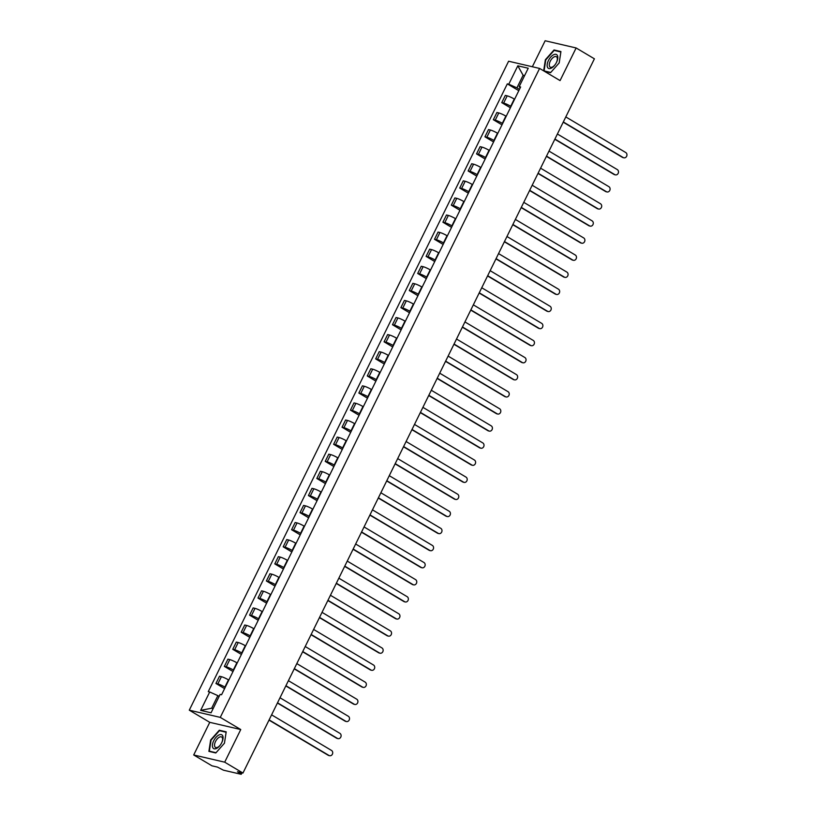 <?xml version="1.0" encoding="UTF-8"?>
<svg xmlns="http://www.w3.org/2000/svg" width="815" height="815" viewBox="0 0 815 815"><rect width="100%" height="100%" fill="white"/><g stroke="black" fill="none" stroke-linecap="round" stroke-linejoin="round"><path stroke-width="1.22" d="M193.705 754.965L224.696 762.178L242.962 773.038L594.4 58.812L576.134 47.963L560.068 80.593L539.601 68.44L508.611 61.227L189.284 710.171L209.761 722.335L193.705 754.965L211.982 765.825L217.462 767.098L223.381 770.165L240.924 774.25L240.323 773.445L240.782 772.528M576.134 47.963L545.143 40.75L532.348 66.748M224.696 762.178L240.751 729.547L220.274 717.383L539.601 68.44M242.962 773.038L237.481 771.754L240.323 773.445M514.611 99.226L514.275 99.023A5.664 0.764 -153.8 0 0 507.195 95.854L505.31 95.416L501.755 102.639L503.639 103.077A5.664 0.764 26.2 0 1 510.72 106.256L511.046 106.449M510.394 107.774L501.755 102.639M506.197 116.311L505.871 116.107A5.664 0.764 -153.8 0 0 498.79 112.939L496.906 112.501L493.35 119.724L495.235 120.162A5.664 0.764 26.2 0 1 502.315 123.34L502.641 123.534M501.989 124.858L493.35 119.724M497.792 133.385L497.466 133.191A5.664 0.764 -153.8 0 0 490.386 130.023L488.501 129.575L484.945 136.808L486.83 137.246A5.664 0.764 26.2 0 1 493.9 140.414L494.236 140.618M493.584 141.942L484.945 136.808M489.387 150.469L489.051 150.276A5.664 0.764 -153.8 0 0 481.981 147.108L480.096 146.659L476.531 153.892L478.425 154.33A5.664 0.764 26.2 0 1 485.496 157.499L485.832 157.703M485.18 159.027L476.531 153.892M480.982 167.554L480.646 167.36A5.664 0.764 -153.8 0 0 473.576 164.182L471.681 163.744L468.126 170.977L470.021 171.415A5.664 0.764 26.2 0 1 477.091 174.583L477.427 174.787M476.775 176.111L468.126 170.977M472.578 184.638L472.242 184.445A5.664 0.764 -153.8 0 0 465.171 181.266L463.277 180.828L459.721 188.061L461.616 188.499A5.664 0.764 26.2 0 1 468.686 191.668L469.022 191.871M468.37 193.196L459.721 188.061M464.173 201.723L463.837 201.529A5.664 0.764 -153.8 0 0 456.767 198.351L454.872 197.913L451.316 205.146L453.211 205.584A5.664 0.764 26.2 0 1 460.281 208.752L460.618 208.946M459.966 210.28L451.316 205.146M455.768 218.807L455.432 218.614A5.664 0.764 -153.8 0 0 448.352 215.435L446.467 214.997L442.912 222.22L444.796 222.668A5.664 0.764 26.2 0 1 451.877 225.837L452.203 226.03M451.551 227.354L442.912 222.22M447.353 235.892L447.028 235.688A5.664 0.764 -153.8 0 0 439.947 232.52L438.062 232.081L434.507 239.304L436.392 239.753A5.664 0.764 26.2 0 1 443.472 242.921L443.798 243.114M443.146 244.439L434.507 239.304M438.949 252.976L438.623 252.772A5.664 0.764 -153.8 0 0 431.543 249.604L429.658 249.166L426.102 256.389L427.987 256.827A5.664 0.764 26.2 0 1 435.067 260.005L435.393 260.199M434.741 261.523L426.102 256.389M430.544 270.06L430.208 269.857A5.664 0.764 -153.8 0 0 423.138 266.688L421.253 266.25L417.688 273.473L419.582 273.911A5.664 0.764 26.2 0 1 426.653 277.09L426.989 277.283M426.337 278.608L417.688 273.473M422.139 287.145L421.803 286.941A5.664 0.764 -153.8 0 0 414.733 283.773L412.838 283.335L409.283 290.558L411.178 290.996A5.664 0.764 26.2 0 1 418.248 294.174L418.584 294.368M417.932 295.692L409.283 290.558M413.735 304.219L413.399 304.026A5.664 0.764 -153.8 0 0 406.328 300.857L404.434 300.409L400.878 307.642L402.773 308.08A5.664 0.764 26.2 0 1 409.843 311.248L410.179 311.452M409.527 312.777L400.878 307.642M405.33 321.304L404.994 321.11A5.664 0.764 -153.8 0 0 397.924 317.942L396.029 317.493L392.473 324.727L394.368 325.165A5.664 0.764 26.2 0 1 401.438 328.333L401.775 328.537M401.123 329.861L392.473 324.727M396.925 338.388L396.589 338.194A5.664 0.764 -153.8 0 0 389.519 335.016L387.624 334.578L384.069 341.811L385.953 342.249A5.664 0.764 26.2 0 1 393.034 345.417L393.37 345.621M392.718 346.946L384.069 341.811M388.511 355.472L388.185 355.279A5.664 0.764 -153.8 0 0 381.104 352.1L379.22 351.662L375.664 358.895L377.549 359.334A5.664 0.764 26.2 0 1 384.629 362.502L384.955 362.706M384.303 364.03L375.664 358.895M380.106 372.557L379.78 372.363A5.664 0.764 -153.8 0 0 372.7 369.185L370.815 368.747L367.259 375.98L369.144 376.418A5.664 0.764 26.2 0 1 376.224 379.586L376.55 379.79M375.898 381.114L367.259 375.98M371.701 389.641L371.375 389.448A5.664 0.764 -153.8 0 0 364.295 386.269L362.41 385.831L358.845 393.054L360.739 393.502A5.664 0.764 26.2 0 1 367.81 396.671L368.146 396.864M367.494 398.189L358.845 393.054M363.296 406.726L362.96 406.522A5.664 0.764 -153.8 0 0 355.89 403.354L353.995 402.916L350.44 410.139L352.335 410.587A5.664 0.764 26.2 0 1 359.405 413.755L359.741 413.949M359.089 415.273L350.44 410.139M354.892 423.81L354.556 423.606A5.664 0.764 -153.8 0 0 347.485 420.438L345.591 420L342.035 427.223L343.93 427.661A5.664 0.764 26.2 0 1 351 430.84L351.336 431.033M350.684 432.358L342.035 427.223M346.487 440.895L346.151 440.691A5.664 0.764 -153.8 0 0 339.081 437.523L337.186 437.085L333.63 444.307L335.525 444.746A5.664 0.764 26.2 0 1 342.595 447.924L342.932 448.118M342.28 449.442L333.63 444.307M338.082 457.979L337.746 457.775A5.664 0.764 -153.8 0 0 330.676 454.607L328.781 454.169L325.226 461.392L327.11 461.83A5.664 0.764 26.2 0 1 334.191 465.008L334.527 465.202M333.875 466.526L325.226 461.392M329.668 475.053L329.341 474.86A5.664 0.764 -153.8 0 0 322.261 471.691L320.377 471.253L316.821 478.476L318.706 478.914A5.664 0.764 26.2 0 1 325.786 482.093L326.112 482.286M325.46 483.611L316.821 478.476M321.263 492.138L320.937 491.944A5.664 0.764 -153.8 0 0 313.856 488.776L311.972 488.328L308.416 495.561L310.301 495.999A5.664 0.764 26.2 0 1 317.381 499.167L317.707 499.371M317.055 500.695L308.416 495.561M312.858 509.222L312.532 509.029A5.664 0.764 -153.8 0 0 305.452 505.85L303.567 505.412L300.012 512.645L301.896 513.083A5.664 0.764 26.2 0 1 308.966 516.252L309.303 516.455M308.651 517.78L300.012 512.645M304.453 526.307L304.117 526.113A5.664 0.764 -153.8 0 0 297.047 522.935L295.152 522.496L291.597 529.73L293.492 530.168A5.664 0.764 26.2 0 1 300.562 533.336L300.898 533.54M300.246 534.864L291.597 529.73M296.049 543.391L295.713 543.198A5.664 0.764 -153.8 0 0 288.642 540.019L286.748 539.581L283.192 546.814L285.087 547.252A5.664 0.764 26.2 0 1 292.157 550.42L292.493 550.624M291.841 551.949L283.192 546.814M287.644 560.476L287.308 560.282A5.664 0.764 -153.8 0 0 280.238 557.103L278.343 556.665L274.787 563.888L276.682 564.337A5.664 0.764 26.2 0 1 283.752 567.505L284.089 567.698M283.437 569.023L274.787 563.888M279.239 577.56L278.903 577.356A5.664 0.764 -153.8 0 0 271.833 574.188L269.938 573.75L266.383 580.973L268.267 581.421A5.664 0.764 26.2 0 1 275.348 584.589L275.684 584.783M275.032 586.107L266.383 580.973M270.835 594.644L270.498 594.441A5.664 0.764 -153.8 0 0 263.418 591.272L261.534 590.834L257.978 598.057L259.863 598.495A5.664 0.764 26.2 0 1 266.943 601.674L267.269 601.867M266.617 603.192L257.978 598.057M262.42 611.729L262.094 611.525A5.664 0.764 -153.8 0 0 255.013 608.357L253.129 607.919L249.573 615.142L251.458 615.58A5.664 0.764 26.2 0 1 258.538 618.758L258.864 618.952M258.212 620.276L249.573 615.142M254.015 628.813L253.689 628.61A5.664 0.764 -153.8 0 0 246.609 625.441L244.724 625.003L241.169 632.226L243.053 632.664A5.664 0.764 26.2 0 1 250.124 635.843L250.46 636.036M249.808 637.361L241.169 632.226M245.61 645.888L245.274 645.694A5.664 0.764 -153.8 0 0 238.204 642.526L236.309 642.088L232.754 649.311L234.649 649.749A5.664 0.764 26.2 0 1 241.719 652.927L242.055 653.121M241.403 654.445L232.754 649.311M237.206 662.972L236.87 662.778A5.664 0.764 -153.8 0 0 229.799 659.61L227.905 659.162L224.349 666.395L226.244 666.833A5.664 0.764 26.2 0 1 233.314 670.001L233.65 670.205M232.998 671.529L224.349 666.395M228.801 680.056L228.465 679.863A5.664 0.764 -153.8 0 0 221.395 676.695L219.5 676.246L215.944 683.479L217.839 683.917A5.664 0.764 26.2 0 1 224.909 687.086L225.246 687.289M224.594 688.614L215.944 683.479M524.402 76.029L523.118 75.265L516.924 87.857L519.461 89.365M516.924 87.857L508.774 84.21L517.82 65.811L528.232 68.236L519.175 86.624L520.153 87.938M219.133 696.397L217.86 695.633L211.655 708.225L200.653 710.374L211.065 712.799L220.121 694.4L221.578 694.747L520.632 86.971L519.175 86.624M200.653 710.374L209.71 691.986L217.86 695.633M508.774 84.21L507.317 83.864L208.253 691.64L209.71 691.986M189.284 710.171L220.274 717.383M544.359 71.262L550.543 72.698L559.192 62.938L560.934 51.569L554.037 49.959L545.378 59.719L543.666 70.854M209.761 722.335L240.751 729.547M215.802 752.968L224.451 743.209L226.203 731.839L219.296 730.23L210.647 739.989L208.895 751.369L215.802 752.968M211.655 708.225L213.143 708.571M524.605 75.612L523.118 75.265L517.82 65.811M518.809 90.689L507.317 83.864M555.229 50.673L554.037 49.959M220.498 730.943L219.296 730.23M563.328 121.965L623.231 157.55A2.832 2.425 103.1 0 0 623.832 157.794L623.027 157.601A2.832 2.425 -76.9 0 1 622.426 157.366L563.216 122.189M623.832 157.794A2.832 2.425 103.1 0 0 625.716 152.507L565.804 116.932M554.923 139.049L614.826 174.634A2.832 2.425 103.1 0 0 615.427 174.868L614.622 174.685A2.832 2.425 -76.9 0 1 614.021 174.441L554.811 139.273M615.427 174.868A2.832 2.425 103.1 0 0 617.301 169.591L557.399 134.017M546.519 156.134L606.421 191.719A2.832 2.425 103.1 0 0 607.022 191.953L606.207 191.77A2.832 2.425 -76.9 0 1 605.616 191.525L546.407 156.358M607.022 191.953A2.832 2.425 103.1 0 0 608.897 186.676L548.994 151.101M553.487 54.809A8.007 3.994 -59.3 0 0 547.232 64.191A8.007 3.994 -59.3 0 0 551.449 68.073A8.007 3.994 -59.3 0 0 555.514 64.09A8.007 3.994 -59.3 0 0 556.258 62.847A8.007 3.994 -59.3 0 0 557.572 55.889A8.007 3.994 -59.3 0 0 553.487 54.809M556.207 62.928A6.062 3.026 -59.3 0 0 556.4 56.724A6.062 3.026 -59.3 0 0 554.078 56.918A6.062 3.026 -59.3 0 0 549.819 62.225A6.062 3.026 -59.3 0 0 550.207 67.146A6.062 3.026 -59.3 0 0 552.539 66.962A6.062 3.026 -59.3 0 0 555.565 64.008M550.757 72.454L544.084 70.895L545.775 59.882L554.159 50.418L560.852 51.977L559.161 62.969M544.919 71.394L544.084 70.895M218.756 735.079A8.007 3.994 -59.3 0 0 212.491 744.462A8.007 3.994 -59.3 0 0 216.719 748.343A8.007 3.994 -59.3 0 0 220.784 744.36A8.007 3.994 -59.3 0 0 221.517 743.117A8.007 3.994 -59.3 0 0 222.841 736.159A8.007 3.994 -59.3 0 0 218.756 735.079M221.476 743.198A6.062 3.026 -59.3 0 0 221.67 736.994A6.062 3.026 -59.3 0 0 219.347 737.188A6.062 3.026 -59.3 0 0 215.089 742.496A6.062 3.026 -59.3 0 0 215.476 747.416A6.062 3.026 -59.3 0 0 217.799 747.233A6.062 3.026 -59.3 0 0 220.834 744.289M216.026 752.724L209.353 751.175L211.044 740.152L219.429 730.688L226.122 732.247L224.431 743.239M210.178 751.664L209.353 751.175M538.104 173.218L598.016 208.803A2.832 2.425 103.1 0 0 598.607 209.037L597.803 208.854A2.832 2.425 -76.9 0 1 597.212 208.609L538.002 173.442M598.607 209.037A2.832 2.425 103.1 0 0 600.492 203.76L540.59 168.185M529.699 190.303L589.612 225.887A2.832 2.425 103.1 0 0 590.203 226.122L589.398 225.938A2.832 2.425 -76.9 0 1 588.807 225.694L529.587 190.527M590.203 226.122A2.832 2.425 103.1 0 0 592.087 220.845L532.185 185.26M521.294 207.387L581.207 242.962A2.832 2.425 103.1 0 0 581.798 243.206L580.993 243.023A2.832 2.425 -76.9 0 1 580.392 242.778L521.182 207.611M581.798 243.206A2.832 2.425 103.1 0 0 583.683 237.929L523.77 202.344M512.89 224.471L572.792 260.046A2.832 2.425 103.1 0 0 573.393 260.291L572.588 260.107A2.832 2.425 -76.9 0 1 571.987 259.863L512.778 224.696M573.393 260.291A2.832 2.425 103.1 0 0 575.278 255.013L515.365 219.429M504.485 241.556L564.388 277.131A2.832 2.425 103.1 0 0 564.989 277.375L564.184 277.181A2.832 2.425 -76.9 0 1 563.583 276.947L504.373 241.78M564.989 277.375A2.832 2.425 103.1 0 0 566.873 272.098L506.961 236.513M496.08 258.64L555.983 294.215A2.832 2.425 103.1 0 0 556.584 294.46L555.779 294.266A2.832 2.425 -76.9 0 1 555.178 294.032L495.968 258.864M556.584 294.46A2.832 2.425 103.1 0 0 558.458 289.182L498.556 253.597M487.676 275.714L547.578 311.299A2.832 2.425 103.1 0 0 548.179 311.544L547.374 311.35A2.832 2.425 -76.9 0 1 546.773 311.116L487.564 275.949M548.179 311.544A2.832 2.425 103.1 0 0 550.054 306.267L490.151 270.682M479.261 292.799L539.173 328.384A2.832 2.425 103.1 0 0 539.764 328.628L538.959 328.435A2.832 2.425 -76.9 0 1 538.369 328.201L479.159 293.023M539.764 328.628A2.832 2.425 103.1 0 0 541.649 323.341L481.747 287.766M470.856 309.883L530.769 345.468A2.832 2.425 103.1 0 0 531.36 345.703L530.555 345.519A2.832 2.425 -76.9 0 1 529.964 345.275L470.744 310.108M531.36 345.703A2.832 2.425 103.1 0 0 533.244 340.426L473.342 304.851M462.451 326.968L522.364 362.553A2.832 2.425 103.1 0 0 522.955 362.787L522.15 362.604A2.832 2.425 -76.9 0 1 521.549 362.359L462.339 327.192M522.955 362.787A2.832 2.425 103.1 0 0 524.84 357.51L464.937 321.935M454.047 344.052L513.949 379.637A2.832 2.425 103.1 0 0 514.55 379.872L513.745 379.688A2.832 2.425 -76.9 0 1 513.144 379.444L453.935 344.276M514.55 379.872A2.832 2.425 103.1 0 0 516.435 374.594L456.522 339.02M445.642 361.137L505.545 396.722A2.832 2.425 103.1 0 0 506.146 396.956L505.341 396.773A2.832 2.425 -76.9 0 1 504.74 396.528L445.53 361.361M506.146 396.956A2.832 2.425 103.1 0 0 508.03 391.679L448.118 356.104M437.237 378.221L497.14 413.796A2.832 2.425 103.1 0 0 497.741 414.04L496.936 413.857A2.832 2.425 -76.9 0 1 496.335 413.613L437.125 378.445M497.741 414.04A2.832 2.425 103.1 0 0 499.615 408.763L439.713 373.178M428.833 395.306L488.735 430.88A2.832 2.425 103.1 0 0 489.336 431.125L488.531 430.941A2.832 2.425 -76.9 0 1 487.93 430.697L428.721 395.53M489.336 431.125A2.832 2.425 103.1 0 0 491.211 425.848L431.308 390.263M420.428 412.39L480.33 447.965A2.832 2.425 103.1 0 0 480.921 448.209L480.116 448.016A2.832 2.425 -76.9 0 1 479.526 447.781L420.316 412.614M480.921 448.209A2.832 2.425 103.1 0 0 482.806 442.932L422.904 407.347M412.013 429.474L471.926 465.049A2.832 2.425 103.1 0 0 472.517 465.294L471.712 465.1A2.832 2.425 -76.9 0 1 471.121 464.866L411.911 429.699M472.517 465.294A2.832 2.425 103.1 0 0 474.401 460.017L414.499 424.432M403.608 446.549L463.521 482.134A2.832 2.425 103.1 0 0 464.112 482.378L463.307 482.185A2.832 2.425 -76.9 0 1 462.716 481.95L403.496 446.783M464.112 482.378A2.832 2.425 103.1 0 0 465.997 477.101L406.094 441.516M395.204 463.633L455.106 499.218A2.832 2.425 103.1 0 0 455.707 499.463L454.902 499.269A2.832 2.425 -76.9 0 1 454.301 499.035L395.092 463.857M455.707 499.463A2.832 2.425 103.1 0 0 457.592 494.185L397.679 458.601M386.799 480.718L446.702 516.303A2.832 2.425 103.1 0 0 447.303 516.547L446.498 516.353A2.832 2.425 -76.9 0 1 445.897 516.109L386.687 480.942M447.303 516.547A2.832 2.425 103.1 0 0 449.187 511.26L389.275 475.685M378.394 497.802L438.297 533.387A2.832 2.425 103.1 0 0 438.898 533.621L438.093 533.438A2.832 2.425 -76.9 0 1 437.492 533.193L378.282 498.026M438.898 533.621A2.832 2.425 103.1 0 0 440.783 528.344L380.87 492.769M369.99 514.886L429.892 550.471A2.832 2.425 103.1 0 0 430.493 550.706L429.688 550.522A2.832 2.425 -76.9 0 1 429.087 550.278L369.878 515.111M430.493 550.706A2.832 2.425 103.1 0 0 432.368 545.429L372.465 509.854M361.585 531.971L421.487 567.556A2.832 2.425 103.1 0 0 422.089 567.79L421.274 567.607A2.832 2.425 -76.9 0 1 420.683 567.362L361.473 532.195M422.089 567.79A2.832 2.425 103.1 0 0 423.963 562.513L364.061 526.938M353.17 549.055L413.083 584.63A2.832 2.425 103.1 0 0 413.674 584.875L412.869 584.691A2.832 2.425 -76.9 0 1 412.278 584.447L353.068 549.279M413.674 584.875A2.832 2.425 103.1 0 0 415.558 579.597L355.656 544.013M344.765 566.14L404.678 601.715A2.832 2.425 103.1 0 0 405.269 601.959L404.464 601.776A2.832 2.425 -76.9 0 1 403.873 601.531L344.653 566.364M405.269 601.959A2.832 2.425 103.1 0 0 407.154 596.682L347.251 561.097M336.361 583.224L396.273 618.799A2.832 2.425 103.1 0 0 396.864 619.043L396.059 618.86A2.832 2.425 -76.9 0 1 395.458 618.616L336.249 583.448M396.864 619.043A2.832 2.425 103.1 0 0 398.749 613.766L338.836 578.181M327.956 600.309L387.859 635.883A2.832 2.425 103.1 0 0 388.46 636.128L387.655 635.934A2.832 2.425 -76.9 0 1 387.054 635.7L327.844 600.533M388.46 636.128A2.832 2.425 103.1 0 0 390.344 630.851L330.432 595.266M319.551 617.393L379.454 652.968A2.832 2.425 103.1 0 0 380.055 653.212L379.25 653.019A2.832 2.425 -76.9 0 1 378.649 652.784L319.439 617.617M380.055 653.212A2.832 2.425 103.1 0 0 381.94 647.935L322.027 612.35M311.147 634.467L371.049 670.052A2.832 2.425 103.1 0 0 371.65 670.297L370.845 670.103A2.832 2.425 -76.9 0 1 370.244 669.869L311.035 634.702M371.65 670.297A2.832 2.425 103.1 0 0 373.525 665.02L313.622 629.435M302.742 651.552L362.644 687.137A2.832 2.425 103.1 0 0 363.245 687.381L362.43 687.188A2.832 2.425 -76.9 0 1 361.84 686.943L302.63 651.776M363.245 687.381A2.832 2.425 103.1 0 0 365.12 682.094L305.218 646.519M294.327 668.636L354.24 704.221A2.832 2.425 103.1 0 0 354.831 704.455L354.026 704.272A2.832 2.425 -76.9 0 1 353.435 704.028L294.225 668.86M354.831 704.455A2.832 2.425 103.1 0 0 356.715 699.178L296.813 663.604M285.922 685.721L345.835 721.306A2.832 2.425 103.1 0 0 346.426 721.54L345.621 721.357A2.832 2.425 -76.9 0 1 345.03 721.112L285.81 685.945M346.426 721.54A2.832 2.425 103.1 0 0 348.311 716.263L288.408 680.688M277.518 702.805L337.43 738.39A2.832 2.425 103.1 0 0 338.021 738.624L337.216 738.441A2.832 2.425 -76.9 0 1 336.615 738.196L277.406 703.029M338.021 738.624A2.832 2.425 103.1 0 0 339.906 733.347L279.993 697.772M269.113 719.889L329.015 755.474A2.832 2.425 103.1 0 0 329.617 755.709L328.812 755.525A2.832 2.425 -76.9 0 1 328.211 755.281L269.001 720.114M329.617 755.709A2.832 2.425 103.1 0 0 331.501 750.432L271.589 714.847M224.909 687.086L228.465 679.863M233.314 670.001L236.87 662.778M241.719 652.927L245.274 645.694M250.124 635.843L253.689 628.61M258.538 618.758L262.094 611.525M266.943 601.674L270.498 594.441M275.348 584.589L278.903 577.356M283.752 567.505L287.308 560.282M292.157 550.42L295.713 543.198M300.562 533.336L304.117 526.113M308.966 516.252L312.532 509.029M317.381 499.167L320.937 491.944M325.786 482.093L329.341 474.86M334.191 465.008L337.746 457.775M342.595 447.924L346.151 440.691M351 430.84L354.556 423.606M359.405 413.755L362.96 406.522M367.81 396.671L371.375 389.448M376.224 379.586L379.78 372.363M384.629 362.502L388.185 355.279M393.034 345.417L396.589 338.194M401.438 328.333L404.994 321.11M409.843 311.248L413.399 304.026M418.248 294.174L421.803 286.941M426.653 277.09L430.208 269.857M435.067 260.005L438.623 252.772M443.472 242.921L447.028 235.688M451.877 225.837L455.432 218.614M460.281 208.752L463.837 201.529M468.686 191.668L472.242 184.445M477.091 174.583L480.646 167.36M485.496 157.499L489.051 150.276M493.9 140.414L497.466 133.191M502.315 123.34L505.871 116.107M510.72 106.256L514.275 99.023M226.244 666.833L229.799 659.61M234.649 649.749L238.204 642.526M243.053 632.664L246.609 625.441M251.458 615.58L255.013 608.357M259.863 598.495L263.418 591.272M268.267 581.421L271.833 574.188M276.682 564.337L280.238 557.103M285.087 547.252L288.642 540.019M293.492 530.168L297.047 522.935M301.896 513.083L305.452 505.85M310.301 495.999L313.856 488.776M318.706 478.914L322.261 471.691M327.11 461.83L330.676 454.607M335.525 444.746L339.081 437.523M343.93 427.661L347.485 420.438M352.335 410.587L355.89 403.354M360.739 393.502L364.295 386.269M369.144 376.418L372.7 369.185M377.549 359.334L381.104 352.1M385.953 342.249L389.519 335.016M394.368 325.165L397.924 317.942M402.773 308.08L406.328 300.857M411.178 290.996L414.733 283.773M419.582 273.911L423.138 266.688M427.987 256.827L431.543 249.604M436.392 239.753L439.947 232.52M444.796 222.668L448.352 215.435M453.211 205.584L456.767 198.351M461.616 188.499L465.171 181.266M470.021 171.415L473.576 164.182M478.425 154.33L481.981 147.108M486.83 137.246L490.386 130.023M495.235 120.162L498.79 112.939M503.639 103.077L507.195 95.854M217.839 683.917L221.395 676.695M623.231 157.55L622.426 157.366M614.826 174.634L614.021 174.441M606.421 191.719L605.616 191.525M598.016 208.803L597.212 208.609M589.612 225.887L588.807 225.694M581.207 242.962L580.392 242.778M572.792 260.046L571.987 259.863M564.388 277.131L563.583 276.947M555.983 294.215L555.178 294.032M547.578 311.299L546.773 311.116M539.173 328.384L538.369 328.201M530.769 345.468L529.964 345.275M522.364 362.553L521.549 362.359M513.949 379.637L513.144 379.444M505.545 396.722L504.74 396.528M497.14 413.796L496.335 413.613M488.735 430.88L487.93 430.697M480.33 447.965L479.526 447.781M471.926 465.049L471.121 464.866M463.521 482.134L462.716 481.95M455.106 499.218L454.301 499.035M446.702 516.303L445.897 516.109M438.297 533.387L437.492 533.193M429.892 550.471L429.087 550.278M421.487 567.556L420.683 567.362M413.083 584.63L412.278 584.447M404.678 601.715L403.873 601.531M396.273 618.799L395.458 618.616M387.859 635.883L387.054 635.7M379.454 652.968L378.649 652.784M371.049 670.052L370.244 669.869M362.644 687.137L361.84 686.943M354.24 704.221L353.435 704.028M345.835 721.306L345.03 721.112M337.43 738.39L336.615 738.196M329.015 755.474L328.211 755.281M242.004 772.814L241.291 774.25"/></g></svg>
